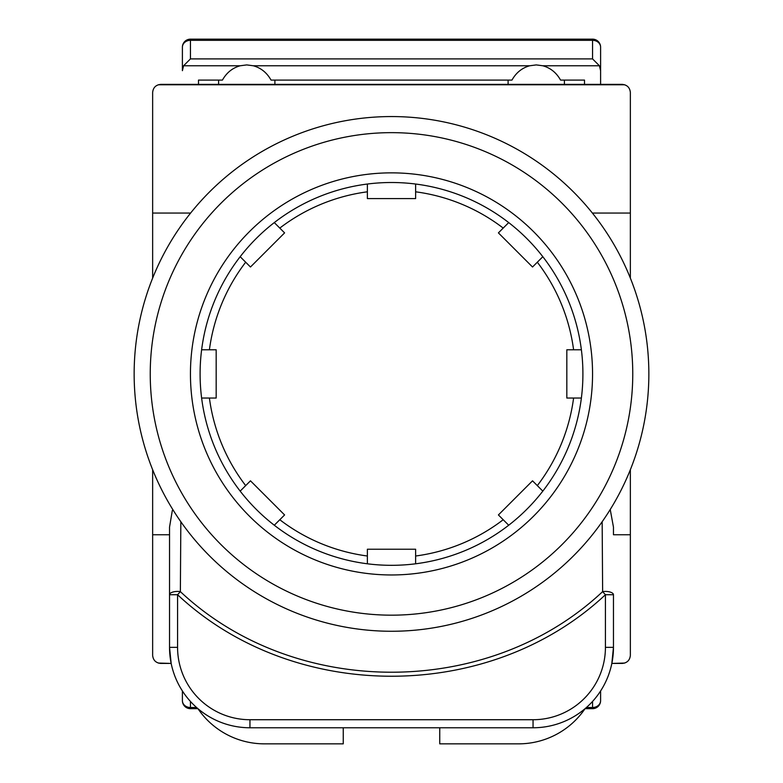 <?xml version="1.0" encoding="UTF-8"?>
<svg xmlns="http://www.w3.org/2000/svg" width="783" height="783" viewBox="0 0 783 783"><rect width="100%" height="100%" fill="white"/><g stroke="black" fill="none" stroke-linecap="round" stroke-linejoin="round"><path stroke-width="1.17" d="M190.612 213.064L152.646 213.064L152.646 92.433C153.155 87.588 155.837 84.907 160.691 84.388L622.309 84.388C627.163 84.907 629.845 87.588 630.354 92.433L630.354 213.064L592.388 213.064M610.231 509.498L613.461 527.125L613.461 534.75L630.354 534.75L630.354 655.391C629.845 660.235 627.163 662.917 622.309 663.426L611.836 663.426L613.461 647.345A80.424 80.424 0 0 1 533.047 727.769L249.953 727.769A80.424 80.424 0 0 1 169.539 647.345L169.539 527.125L172.319 510.506M630.354 213.064L630.354 278.112M630.354 469.712L630.354 534.75M152.646 213.064L152.646 278.112M152.646 469.712L152.646 655.391C153.155 660.235 155.837 662.917 160.691 663.426L171.164 663.426L169.539 647.345A80.424 80.424 0 0 0 249.953 727.769L249.953 719.724L533.047 719.724A72.379 72.379 0 0 0 605.425 647.345L605.425 594.728C489.365 703.408 293.635 703.398 177.575 594.728L177.575 647.345A72.379 72.379 0 0 0 249.953 719.724M169.539 534.75L152.646 534.75M613.461 527.125L613.461 534.75M180.844 521.732L180.364 591.625C294.819 699.072 488.181 699.092 602.636 591.625A8.045 3.308 180 0 1 613.461 594.728L613.461 647.345A80.424 80.424 0 0 1 533.047 727.769L533.047 719.724M169.539 594.728L177.575 594.728L180.364 591.625A8.045 3.308 180 0 0 169.539 594.728L169.539 527.125M613.461 594.728L605.425 594.728L602.636 591.625L602.156 521.87M343.248 727.769L343.248 743.85L264.429 743.85A80.424 80.424 0 0 1 197.962 708.693M585.038 708.693A80.424 80.424 0 0 1 518.571 743.85L439.752 743.85L439.752 727.769M624.726 663.054L611.836 663.426M171.164 663.426L158.274 663.054M586.418 707.499L592.555 707.499A8.045 6.871 180 0 0 600.6 700.628L600.6 690.978L600.6 700.628A8.045 8.045 0 0 1 592.555 708.674L585.067 708.674M197.933 708.674L190.445 708.674L190.445 707.499A8.045 6.871 180 0 1 182.4 700.628L182.4 690.978L182.4 700.628A8.045 8.045 0 0 0 190.445 708.674M391.5 116.559A257.353 257.353 0 0 1 648.853 373.912A257.353 257.353 0 0 1 391.5 631.264A257.353 257.353 0 0 1 134.147 373.912A257.353 257.353 0 0 1 391.5 116.559A257.353 257.353 0 0 0 134.147 373.912A257.353 257.353 0 0 0 391.5 631.264M391.5 172.857A201.055 201.055 0 0 0 190.445 373.912A201.055 201.055 0 0 0 391.5 574.967A201.055 201.055 0 0 0 592.555 373.912A201.055 201.055 0 0 0 391.5 172.857M566.823 373.912L566.823 398.038L581.378 398.038A191.404 191.404 0 0 0 581.378 349.786L566.823 349.786L566.823 373.912M367.374 549.226L367.374 563.789A191.404 191.404 0 0 0 415.626 563.789L415.626 549.226L367.374 549.226L367.374 563.789A191.404 191.404 0 0 1 274.295 525.236L284.591 514.94L250.472 480.821L240.175 491.117A191.404 191.404 0 0 1 201.623 398.038L216.177 398.038L216.177 349.786L201.623 349.786A191.404 191.404 0 0 1 240.175 256.707L250.472 267.003L284.591 232.884L274.295 222.587A191.404 191.404 0 0 0 240.175 256.707L250.472 267.003M498.409 514.94L508.705 525.236A191.404 191.404 0 0 0 542.825 491.117L532.528 480.821L498.409 514.94M415.626 198.588L415.626 184.034A191.404 191.404 0 0 0 367.374 184.034L367.374 198.588L415.626 198.588L415.626 184.034A191.404 191.404 0 0 1 508.705 222.587L498.409 232.884L532.528 267.003L542.825 256.707A191.404 191.404 0 0 0 508.705 222.587L503.205 228.088A183.682 183.682 0 0 0 415.626 191.815M532.528 267.003L542.825 256.707A191.404 191.404 0 0 1 581.378 349.786L573.596 349.786A183.682 183.682 0 0 0 537.324 262.207M537.324 485.607A183.682 183.682 0 0 0 573.596 398.038L581.378 398.038A191.404 191.404 0 0 1 542.825 491.117L532.528 480.821M415.626 556.008A183.682 183.682 0 0 0 503.205 519.726L508.705 525.236A191.404 191.404 0 0 1 415.626 563.789L415.626 549.226M250.472 480.821L240.175 491.117A191.404 191.404 0 0 0 274.295 525.236L279.795 519.726A183.682 183.682 0 0 0 367.374 556.008M245.676 262.207A183.682 183.682 0 0 0 209.404 349.786L201.623 349.786A191.404 191.404 0 0 0 201.623 398.038L209.404 398.038A183.682 183.682 0 0 0 245.676 485.607M367.374 191.815A183.682 183.682 0 0 0 279.795 228.088L274.295 222.587A191.404 191.404 0 0 1 367.374 184.034L367.374 198.588M198.491 84.388L198.491 80.091L222.441 80.091C226.571 72.702 232.482 67.935 240.185 65.772L246.743 64.911L253.3 65.772C260.993 67.935 266.905 72.702 271.035 80.091L511.965 80.091C516.095 72.702 522.007 67.935 529.7 65.772L536.257 64.911L542.815 65.772C550.518 67.935 556.429 72.702 560.559 80.091L584.51 80.091L584.51 84.388M592.555 39.15A8.045 8.045 0 0 1 600.6 47.195L600.6 84.388L600.6 47.195A8.045 6.871 180 0 0 592.555 40.325L592.555 39.15L190.445 39.15A8.045 8.045 0 0 0 182.4 47.195L182.4 70.676L183.574 65.772L190.445 58.901L190.445 40.325A8.045 6.871 180 0 0 182.4 47.195L182.4 70.676M274.892 84.388L274.892 80.091M508.108 80.091L508.108 84.388M564.406 84.388L564.406 80.091M542.815 65.772L599.426 65.772L592.555 58.901L190.445 58.901M218.594 80.091L218.594 84.388M599.426 65.772L600.6 70.676M158.274 84.76L624.726 84.76M177.575 647.345L169.539 647.345M605.425 647.345L613.461 647.345M592.555 708.674L592.555 701.441M190.445 701.441L190.445 707.499L196.582 707.499M391.5 615.174A241.262 241.262 0 0 0 632.762 373.912A241.262 241.262 0 0 0 391.5 132.65A241.262 241.262 0 0 0 150.238 373.912A241.262 241.262 0 0 0 391.5 615.174M415.626 184.034A191.404 191.404 0 0 1 508.705 222.587M542.825 256.707A191.404 191.404 0 0 1 581.378 349.786M581.378 398.038A191.404 191.404 0 0 1 542.825 491.117M508.705 525.236A191.404 191.404 0 0 1 415.626 563.789M274.295 222.587A191.404 191.404 0 0 1 367.374 184.034M592.555 58.901L592.555 40.325L190.445 40.325L190.445 39.15M183.574 65.772L240.185 65.772M253.3 65.772L529.7 65.772"/></g></svg>

